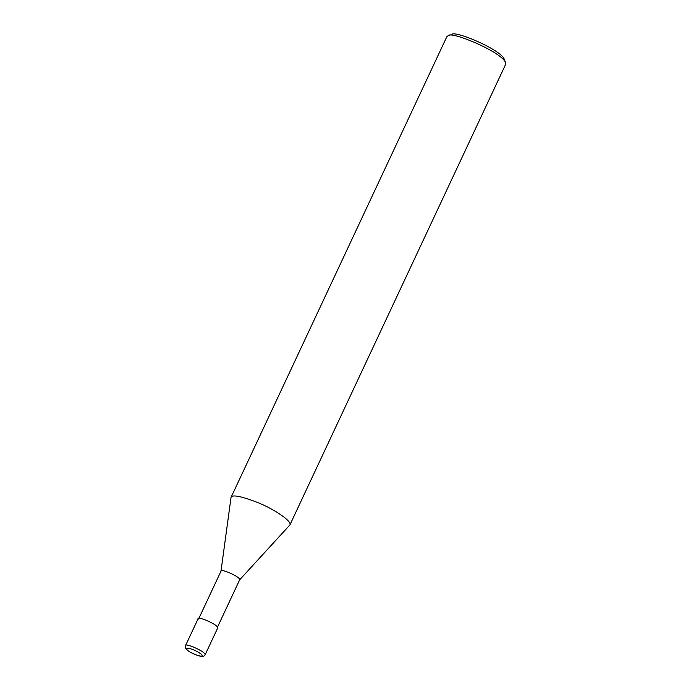 <?xml version="1.0" encoding="UTF-8"?>
<svg xmlns="http://www.w3.org/2000/svg" width="691" height="691" viewBox="0 0 691 691"><rect width="100%" height="100%" fill="white"/><g stroke="black" fill="none" stroke-linecap="round" stroke-linejoin="round"><path stroke-width="1.04" d="M217.691 628.007C218.589 624.586 196.399 615.543 198.075 618.816L185.499 645.67C183.823 642.388 206.013 651.44 205.115 654.852L217.691 628.007M220.982 571.241L231.036 497.399C232.202 494.333 241.487 496.198 258.883 502.996C275.554 509.923 292.397 521.688 289.883 524.961L239.656 579.835C240.511 576.588 219.427 567.993 221.025 571.103L198.567 619.05M289.883 524.961L505.674 64.28L505.613 62.639C501.58 51.851 450.627 30.62 448.139 35.716L446.835 36.718L231.036 497.399M504.378 60.661L504.283 59.227C500.595 49.346 453.883 29.877 451.603 34.55L448.139 35.716M187.917 650.438C188.997 652.529 206.963 659.784 200.9 653.919C191.372 647.13 182.338 647.13 187.917 650.438M185.499 645.67C184.782 646.785 185.438 648.296 187.46 650.205C191.839 654.161 203.577 657.452 202.299 656.45C203.62 656.303 204.562 655.776 205.115 654.852M217.199 627.782L239.656 579.835M505.613 62.639L504.283 59.227"/></g></svg>
